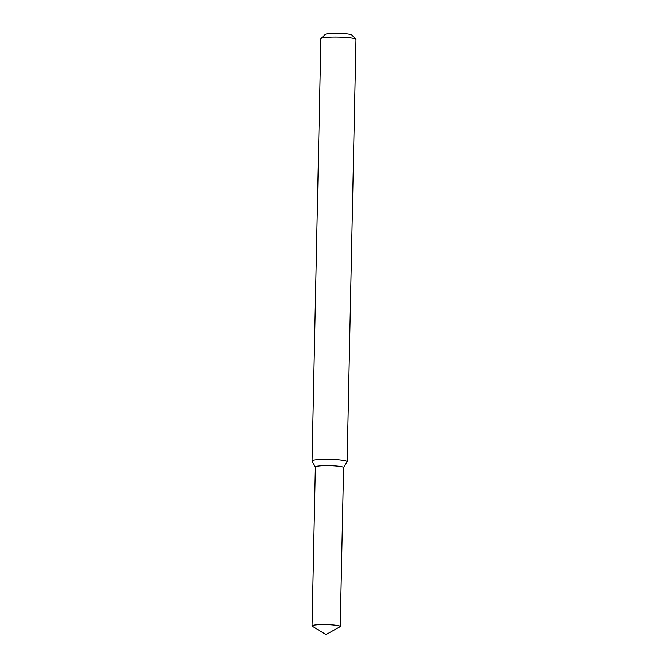 <?xml version="1.0" encoding="UTF-8"?>
<svg xmlns="http://www.w3.org/2000/svg" width="668" height="668" viewBox="0 0 668 668"><rect width="100%" height="100%" fill="white"/><g stroke="black" fill="none" stroke-linecap="round" stroke-linejoin="round"><path stroke-width="1" d="M343.536 467.633A14.111 1.57 -178.8 0 0 329.491 465.663A14.111 1.57 -178.8 0 0 315.388 467.049M343.561 467.583L347.084 461.813A17.543 1.954 -178.8 0 0 347.126 461.688A17.543 1.954 -178.8 0 0 329.625 459.367A17.543 1.954 -178.8 0 0 312.039 460.953A17.543 1.954 -178.8 0 0 312.073 461.079L315.354 466.99M347.126 461.688L355.969 39.437A17.543 1.954 -178.8 0 0 355.869 39.22A17.543 1.954 -178.8 0 0 338.467 37.116A17.543 1.954 -178.8 0 0 320.999 38.485A17.543 1.954 -178.8 0 0 320.89 38.702L312.039 460.953M355.869 39.22L351.769 34.995A13.335 1.486 -178.8 0 0 338.551 33.4A13.335 1.486 -178.8 0 0 325.274 34.444L320.999 38.485M340.029 626.734A14.111 1.57 -178.8 0 0 340.237 626.475A14.111 1.57 -178.8 0 0 326.168 624.605A14.111 1.57 -178.8 0 0 312.031 625.883A14.111 1.57 -178.8 0 0 312.265 626.183L325.959 634.6L339.979 626.759A14.111 1.57 -178.8 0 0 340.029 626.734M340.237 626.475L343.569 467.533A14.111 1.57 -178.8 0 0 329.491 465.663A14.111 1.57 -178.8 0 0 315.354 466.94L312.031 625.883"/></g></svg>
